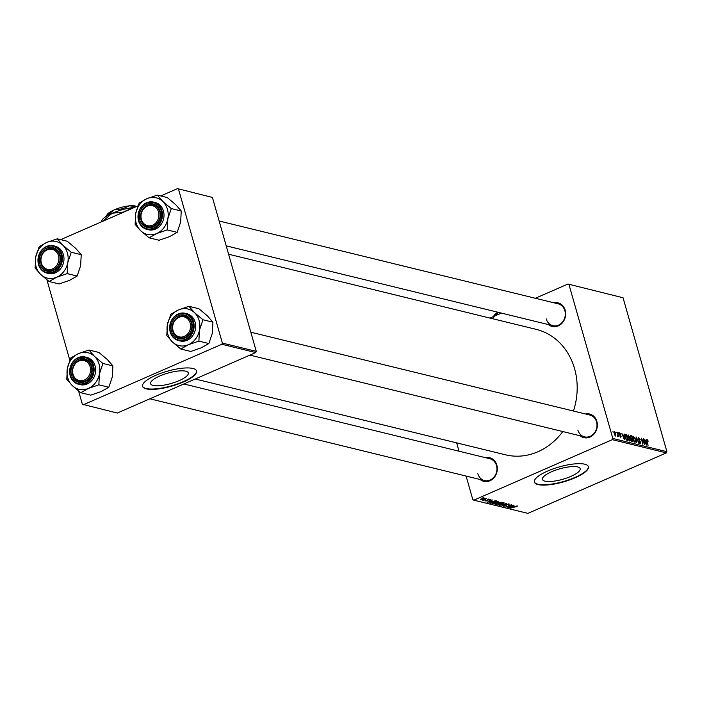 <?xml version="1.0" encoding="UTF-8"?>
<svg xmlns="http://www.w3.org/2000/svg" width="702" height="702" viewBox="0 0 702 702"><rect width="100%" height="100%" fill="white"/><g stroke="black" fill="none" stroke-linecap="round" stroke-linejoin="round"><path stroke-width="1.05" d="M577.597 466.927A19.612 5.441 164.1 0 0 555.607 470.156A19.612 5.441 164.1 0 0 542.435 479.422A19.612 5.441 164.1 0 0 544.998 481.168A19.612 5.441 164.1 0 0 566.988 477.939A19.612 5.441 164.1 0 0 580.159 468.673A19.612 5.441 164.1 0 0 577.597 466.927M584.731 464.197A28.071 7.783 164.1 0 0 553.246 468.831A28.071 7.783 164.1 0 0 534.397 482.081A28.071 7.783 164.1 0 0 538.065 484.591A28.071 7.783 164.1 0 0 569.541 479.957A28.071 7.783 164.1 0 0 588.399 466.698A28.071 7.783 164.1 0 0 584.731 464.197M534.354 481.905A28.071 7.783 164.1 0 0 537.96 484.24A28.071 7.783 164.1 0 0 569.146 479.72A28.071 7.783 164.1 0 0 588.337 466.532M553.808 302.773A12.162 10.504 103.7 0 1 565.18 310.223A12.162 10.504 103.7 0 1 561.091 324.096A12.162 10.504 103.7 0 1 548.481 324.596M546.2 318.831A11.232 9.696 -76.3 0 0 552.869 325.667A11.232 9.696 -76.3 0 0 562.556 321.955A11.232 9.696 -76.3 0 0 564.864 310.679A11.232 9.696 -76.3 0 0 558.195 303.843L219.147 221.007M585.486 413.978A12.162 10.504 103.7 0 1 596.858 421.428A12.162 10.504 103.7 0 1 592.769 435.301A12.162 10.504 103.7 0 1 580.159 435.793M577.869 430.036A11.232 9.696 -76.3 0 0 584.538 436.863A11.232 9.696 -76.3 0 0 594.234 433.152A11.232 9.696 -76.3 0 0 596.542 421.876A11.232 9.696 -76.3 0 0 589.873 415.049L250.816 332.213M485.459 457.669A12.162 10.504 103.7 0 1 496.832 465.119A12.162 10.504 103.7 0 1 492.743 479.001A12.162 10.504 103.7 0 1 480.133 479.492M477.843 473.727A11.232 9.696 -76.3 0 0 484.512 480.563A11.232 9.696 -76.3 0 0 494.208 476.851A11.232 9.696 -76.3 0 0 496.516 465.575A11.232 9.696 -76.3 0 0 489.847 458.748L183.827 383.976M228.598 254.212L536.223 329.37A64.566 55.765 103.7 0 1 574.569 368.647A64.566 55.765 103.7 0 1 573.429 411.03M562.811 431.554A64.566 55.765 103.7 0 1 505.572 454.817L195.235 379.001M185.767 371.191A19.612 5.441 164.1 0 0 163.768 374.429A19.612 5.441 164.1 0 0 150.597 383.687A19.612 5.441 164.1 0 0 153.159 385.442A19.612 5.441 164.1 0 0 175.158 382.204A19.612 5.441 164.1 0 0 188.32 372.946A19.612 5.441 164.1 0 0 185.767 371.191M192.892 368.471A28.071 7.783 164.1 0 0 161.407 373.095A28.071 7.783 164.1 0 0 142.559 386.354A28.071 7.783 164.1 0 0 146.227 388.855A28.071 7.783 164.1 0 0 177.711 384.231A28.071 7.783 164.1 0 0 196.56 370.972A28.071 7.783 164.1 0 0 192.892 368.471M142.515 386.179A28.071 7.783 164.1 0 0 146.13 388.513A28.071 7.783 164.1 0 0 177.308 383.985A28.071 7.783 164.1 0 0 196.499 370.796M490.014 318.076L501.421 313.092M535.354 298.262L567.953 284.029L623.051 297.762L567.953 284.029M627.79 438.083L628.185 434.907L630.036 437.794L630.361 440.365L629.668 441.049L627.79 438.083M629.273 440.838L630.361 440.365L629.668 441.049M623.902 435.468L624.192 434.003L624.42 439.689L621.849 433.432L622.762 435.196L623.902 435.468L622.744 435.977M647.314 440.242L648.034 445.463L646.832 441.04L647.13 439.54L648.165 441.031L647.981 441.576L647.314 440.242L646.735 440.444M638.171 439.004L638.671 437.469L640.25 439.759L638.846 438.171L638.487 439.022L640.645 442.234L640.198 443.62L638.732 441.505L640.013 442.918L640.321 442.19L638.171 439.004M638.846 438.171L638.215 439.145M639.513 443.137L640.321 442.19M636.416 442.62L636.091 436.907L638.732 443.19L636.495 437.811L636.416 442.62M633.125 439.382L633.52 436.214L635.371 439.101L635.687 441.672L635.003 442.348L633.125 439.382M634.608 442.146L635.687 441.672L635.003 442.348M613.109 432.099L612.943 431.256L613.109 432.099M466.102 476.061L472.815 499.631L473.841 500.157L612.293 439.671L612.82 438.469L666.9 451.676L623.051 297.762M612.82 438.469L568.98 284.547M630.308 437.249L630.694 435.591L631.976 435.907L633.16 441.83L631.861 441.418L630.308 437.249M645.858 440.838L646.147 439.364L646.375 445.059L643.804 438.794L644.717 440.558L645.858 440.838L644.699 441.339M643.848 442.242L643.48 438.715L644.655 444.638L641.918 439.189L642.602 444.138L641.417 438.215L644.155 443.655L643.848 442.242M619.243 433.037L619.699 432.836L620.919 434.52L619.84 433.38L619.594 433.95L621.147 436.267L620.805 437.346L619.664 435.828L620.665 436.802L620.84 436.284L619.278 433.915L619.41 432.844M619.84 433.38L619.322 434.073M620.252 436.977L620.84 436.284M625.219 434.389L626.649 434.608L627.825 440.523L626.596 440.154L625.21 437.583L625.219 434.389L625.693 434.371L624.982 434.687M614.232 434.029L614.496 431.563L615.794 433.511L615.531 436.056L614.232 434.029M616.189 432.853L616.023 432.011L616.189 432.853M617.427 435.986L617.646 432.406L618.506 436.714L617.988 435.74L617.734 436.591L617.427 436.012M617.734 435.854L617.734 436.591M618.436 433.406L618.269 432.555L618.436 433.406M498.517 501.368L497.262 502.667L492.637 503.738L493.954 502.413L498.789 501.544M492.181 500.877L487.083 502.334L492.084 499.85L491.04 500.605L492.181 500.877M517.462 505.993L516.391 506.888L516.804 506.274L510.758 508.116L516.847 506.44M516.488 506.642L516.725 506.002M508.994 503.931L508.143 504.975L508.336 504.203L506.774 504.44L505.519 505.896L503.176 506.309L503.931 505.343L503.817 506.037L505.15 505.835L506.388 504.378L509.336 504.133M508.467 504.554L508.248 503.896M504.176 505.379L503.817 506.037M499.473 505.361L506.747 503.431L501.798 505.923L505.703 503.703L499.473 505.361M503.843 502.667L502.597 503.966L497.972 505.045L499.289 503.711L504.115 502.851M482.318 497.99L483.502 497.753L482.318 497.99M473.841 500.157L527.913 513.373L666.365 452.887L612.293 439.671M495.024 504.133L498.306 502.518L502.211 502.316L496.226 504.562L495.033 504.176M514.136 506.247L509.038 507.695L514.039 505.212L512.995 505.966L514.136 506.247M509.705 506.414L513.715 505.133L507.721 507.37L511.065 505.045L506.002 506.958L511.653 504.624L508.318 506.949L509.705 506.414M490.031 499.297L489.487 500.078L489.004 500.061L489.522 499.508L488.469 499.666L487.557 500.719L485.731 501.044L486.179 500.333L486.24 500.824L487.425 500.526L488.092 499.605L490.294 499.455M489.004 500.061L489.443 499.262M485.617 500.64L486.179 500.333M486.583 500.377L486.24 500.824M489.706 502.781L495.287 500.719L496.876 501.017L490.891 503.264L489.706 502.869M484.828 498.025L484.038 498.903L480.458 499.754L481.335 498.841L485.038 498.157M485.398 498.745L486.591 498.499L485.398 498.745M485.784 499.385L483.52 500.456L484.09 500.035L482.572 500.166L485.784 499.385M487.653 499.289L488.838 499.052L487.653 499.289M459.02 451.211L456.642 442.865M60.705 239.654L137.943 205.905M160.732 195.955L177.492 188.627L212.425 197.446L177.492 188.627M78.589 391.014L82.353 404.238L117.287 413.048L255.739 352.562L221.832 344.278L222.358 343.076L178.519 189.154M222.358 343.076L256.274 351.36L212.425 197.446M83.38 404.764L221.832 344.278M69.823 360.249L46.911 279.808M256.274 351.36L255.739 352.562M666.9 451.676L666.365 452.887M496.095 504.097L496.226 504.562M496.586 504.22L498.455 503.518L496.2 503.641L496.586 504.22M498.315 503.044L498.455 503.518M496.138 503.448L496.016 504.08M499.157 503.255L501.175 502.5L498.631 502.606L498.446 503.088L499.157 503.255M501.044 502.035L501.175 502.5M498.569 502.413L498.446 503.088M499.903 504.668L503.185 502.939L499.561 503.817L498.622 504.764L499.903 504.668M498.306 504.203L498.622 504.764M503.097 502.641L503.369 503.071L503.246 502.632M506.107 504.51L506.326 505.291M511.258 507.072L513.32 506.475L512.407 506.256L509.88 507.493L511.258 507.072M513.188 506.01L513.32 506.475M489.303 501.711L491.365 501.114L490.452 500.895L487.925 502.132L489.303 501.711M491.233 500.649L491.365 501.114M490.759 502.799L490.891 503.264M491.251 502.922L495.84 501.193L491.505 501.921L490.444 502.658L491.251 502.922M495.709 500.745L495.84 501.193M494.568 503.36L497.85 501.64L494.226 502.518L493.287 503.466L494.568 503.36M492.971 502.895L493.287 503.466M480.967 499.534L484.327 498.236L480.967 499.534L480.765 499.113M631.001 436.328L631.976 435.907M632.686 441.049L632.318 439.206L631.3 439.198L632.686 441.049L631.861 441.409M631.598 441.137L632.116 440.917M630.905 439.364L631.774 439.075M630.887 439.075L632.177 438.513L631.782 436.512L630.677 436.381M631.019 438.539L632.177 438.513M630.378 437.469L631.467 438.346M630.835 436.319L630.642 437.346M634.318 441.856L635.292 441.137L635.029 438.987L633.695 436.916L632.8 437.232M633.204 439.654L634.81 441.646L635.292 441.137M633.695 436.916L633.476 439.531M639.452 441.005L639.891 440.821M645.945 443.181L645.875 441.497L644.971 441.277L646.033 444.357L645.945 443.181M623.99 437.82L623.92 436.135L623.016 435.907L624.078 438.996L623.99 437.82M624.868 435.38L626.649 434.608M626.535 440.11L627.351 439.75L626.447 435.214L624.868 435.398M626.061 439.584L627.351 439.75M625.28 437.82L626.421 439.426M626.017 435.108L625.552 437.697M628.983 440.558L629.966 439.838L629.694 437.679L628.369 435.609L627.474 435.924M627.869 438.346L629.475 440.338L629.966 439.838M628.369 435.609L628.141 438.232M615.013 435.679L615.522 435.503L615.04 435.714M614.294 434.231L615.391 435.512L615.478 433.494L614.654 432.116L613.969 432.371M614.654 432.116L614.566 434.117M613.96 432.414L614.443 432.204M88.935 350.008L98.912 352.448L107.336 359.521L112.908 365.9L112.294 376.921L108.828 387.25L98.85 384.81L99.465 373.789L102.931 363.46L94.507 356.388L88.935 350.008L78.466 353.606L70.858 357.906L67.392 368.234L66.778 379.255L72.35 385.635A18.831 16.269 103.7 0 1 67.769 377.851A18.831 16.269 103.7 0 1 67.392 368.234A18.831 16.269 103.7 0 1 78.466 353.606A18.831 16.269 103.7 0 1 94.507 356.388A18.831 16.269 103.7 0 1 99.465 373.789A18.831 16.269 103.7 0 1 88.382 388.417L98.85 384.81M71.481 374.982A12.162 10.504 103.7 0 1 78.387 359.319A12.162 10.504 103.7 0 1 91.708 366.146A12.162 10.504 103.7 0 1 84.793 381.8A12.162 10.504 103.7 0 1 71.481 374.982M91.383 366.593A11.232 9.696 -76.3 0 0 84.714 359.766A11.232 9.696 -76.3 0 0 75.017 363.478A11.232 9.696 -76.3 0 0 72.718 374.754A11.232 9.696 -76.3 0 0 79.387 381.581A11.232 9.696 -76.3 0 0 89.084 377.878A11.232 9.696 -76.3 0 0 91.383 366.593M70.165 375.596A14.04 12.118 103.7 0 1 73.122 361.574A14.04 12.118 103.7 0 1 85.196 356.993C74.07 357.011 69.042 363.241 70.13 375.675C71.551 380.23 74.359 383.099 78.536 384.266L80.098 384.643A14.04 12.118 -76.3 0 0 92.216 380.01A14.04 12.118 -76.3 0 0 95.095 365.917A14.04 12.118 -76.3 0 0 86.758 357.379L85.196 356.993A14.04 12.118 103.7 0 1 93.533 365.531A14.04 12.118 103.7 0 1 90.655 379.633A14.04 12.118 103.7 0 1 78.536 384.266A14.04 12.118 103.7 0 1 70.2 375.728M108.828 387.25L101.22 391.549L90.751 395.147L80.774 392.708L88.382 388.417A18.831 16.269 -76.3 0 1 72.35 385.635L80.774 392.708M112.908 365.9L102.931 363.46M72.78 373.157A10.293 8.889 -76.3 0 0 83.275 380.449A10.293 8.889 -76.3 0 0 90.409 367.971A10.293 8.889 -76.3 0 0 79.914 360.679A10.293 8.889 -76.3 0 0 72.78 373.157M91.672 367.848A11.232 9.696 103.7 0 1 79.387 381.581A11.232 9.696 103.7 0 1 72.438 373.499A11.232 9.696 103.7 0 1 84.714 359.766A11.232 9.696 103.7 0 1 91.672 367.848M173.447 331.695A10.293 8.889 -76.3 0 0 185.319 335.872A10.293 8.889 -76.3 0 0 189.794 322.034A10.293 8.889 -76.3 0 0 177.922 317.857A10.293 8.889 -76.3 0 0 173.447 331.695M190.997 321.7A11.232 9.696 103.7 0 1 189.496 333.661A11.232 9.696 103.7 0 1 179.414 337.881A11.232 9.696 103.7 0 1 173.157 332.248A11.232 9.696 103.7 0 1 174.658 320.287A11.232 9.696 103.7 0 1 184.74 316.067A11.232 9.696 103.7 0 1 190.997 321.7M188.961 306.309L198.938 308.748L207.362 315.821L212.934 322.2L212.32 333.231L208.854 343.55L198.877 341.119L199.491 330.089L202.957 319.761L194.533 312.688L188.961 306.309L178.492 309.907L170.884 314.206L167.418 324.535L166.804 335.556L172.376 341.935A18.831 16.269 103.7 0 1 167.796 334.152A18.831 16.269 103.7 0 1 167.418 324.535A18.831 16.269 103.7 0 1 178.492 309.907A18.831 16.269 103.7 0 1 194.533 312.688A18.831 16.269 103.7 0 1 199.491 330.089A18.831 16.269 103.7 0 1 188.408 344.717L198.877 341.119M171.507 331.283A12.162 10.504 103.7 0 1 178.422 315.628A12.162 10.504 103.7 0 1 191.734 322.446A12.162 10.504 103.7 0 1 184.819 338.11A12.162 10.504 103.7 0 1 171.507 331.283M191.409 322.902A11.232 9.696 -76.3 0 0 184.74 316.067A11.232 9.696 -76.3 0 0 175.052 319.779A11.232 9.696 -76.3 0 0 172.745 331.054A11.232 9.696 -76.3 0 0 179.414 337.881A11.232 9.696 -76.3 0 0 189.11 334.178A11.232 9.696 -76.3 0 0 191.409 322.902M170.191 331.897A14.04 12.118 103.7 0 1 173.148 317.874A14.04 12.118 103.7 0 1 185.223 313.294C174.096 313.311 169.077 319.542 170.156 331.976C171.578 336.539 174.386 339.399 178.562 340.567L180.124 340.953A14.04 12.118 -76.3 0 0 192.243 336.311A14.04 12.118 -76.3 0 0 195.121 322.218A14.04 12.118 -76.3 0 0 186.785 313.68L185.223 313.294A14.04 12.118 103.7 0 1 193.559 321.832A14.04 12.118 103.7 0 1 190.681 335.933A14.04 12.118 103.7 0 1 178.562 340.567A14.04 12.118 103.7 0 1 170.226 332.028M208.854 343.55L201.246 347.85L190.777 351.448L180.8 349.017L188.408 344.717A18.831 16.269 -76.3 0 1 172.376 341.935L180.8 349.017M212.934 322.2L202.957 319.761M58.09 254.528A10.293 8.889 -76.3 0 0 46.218 250.36A10.293 8.889 -76.3 0 0 41.743 264.198A10.293 8.889 -76.3 0 0 53.615 268.366A10.293 8.889 -76.3 0 0 58.09 254.528M41.453 264.751A11.232 9.696 103.7 0 1 42.954 252.79A11.232 9.696 103.7 0 1 53.036 248.569A11.232 9.696 103.7 0 1 59.293 254.203A11.232 9.696 103.7 0 1 57.792 266.163A11.232 9.696 103.7 0 1 47.71 270.384A11.232 9.696 103.7 0 1 41.453 264.751M62.829 245.182A18.831 16.269 103.7 0 1 67.401 252.974A18.831 16.269 103.7 0 1 67.787 262.592L71.253 252.264L62.829 245.182L57.257 238.812L46.788 242.409L39.18 246.7L35.714 257.029L35.1 268.059L40.672 274.438L49.096 281.511L56.704 277.211L67.173 273.613L67.787 262.592A18.831 16.269 103.7 0 1 56.704 277.211A18.831 16.269 103.7 0 1 40.672 274.438A18.831 16.269 103.7 0 1 35.714 257.029A18.831 16.269 103.7 0 1 46.788 242.409A18.831 16.269 -76.3 0 1 62.829 245.182M60.03 254.949A12.162 10.504 103.7 0 1 53.115 270.603A12.162 10.504 103.7 0 1 39.803 263.776A12.162 10.504 103.7 0 1 46.718 248.122A12.162 10.504 103.7 0 1 60.03 254.949M41.041 263.548A11.232 9.696 -76.3 0 0 47.71 270.384A11.232 9.696 -76.3 0 0 57.406 266.672A11.232 9.696 -76.3 0 0 59.705 255.396A11.232 9.696 -76.3 0 0 53.036 248.569A11.232 9.696 -76.3 0 0 43.348 252.272A11.232 9.696 -76.3 0 0 41.041 263.548M63.417 254.712A14.04 12.118 -76.3 0 0 55.081 246.174L53.519 245.797A14.04 12.118 103.7 0 1 61.855 254.335A14.04 12.118 103.7 0 1 58.977 268.427A14.04 12.118 103.7 0 1 46.858 273.069A14.04 12.118 103.7 0 1 38.522 264.531A14.04 12.118 103.7 0 1 41.4 250.43A14.04 12.118 103.7 0 1 53.519 245.797C42.392 245.805 37.373 252.036 38.452 264.478C39.874 269.033 42.682 271.893 46.858 273.069L48.42 273.447A14.04 12.118 -76.3 0 0 60.539 268.813A14.04 12.118 -76.3 0 0 63.417 254.712M57.257 238.812L67.234 241.242L75.658 248.324L81.23 254.703L71.253 252.264M81.23 254.703L80.616 265.725L77.15 276.053L67.173 273.613M77.15 276.053L69.542 280.352L59.073 283.95L49.096 281.511M158.757 213.075A10.293 8.889 -76.3 0 0 148.262 205.783A10.293 8.889 -76.3 0 0 141.128 218.252A10.293 8.889 -76.3 0 0 151.623 225.553A10.293 8.889 -76.3 0 0 158.757 213.075M140.786 218.603A11.232 9.696 103.7 0 1 153.071 204.87A11.232 9.696 103.7 0 1 160.021 212.952A11.232 9.696 103.7 0 1 147.736 226.685A11.232 9.696 103.7 0 1 140.786 218.603M162.855 201.492A18.831 16.269 103.7 0 1 167.436 209.275A18.831 16.269 103.7 0 1 167.813 218.892L171.279 208.564L162.855 201.492L157.283 195.112L146.823 198.71L139.207 203.01L135.74 213.338L135.126 224.359L140.698 230.739L149.122 237.811L156.739 233.512L167.199 229.914L167.813 218.892A18.831 16.269 103.7 0 1 156.739 233.512A18.831 16.269 103.7 0 1 140.698 230.739A18.831 16.269 103.7 0 1 135.74 213.338A18.831 16.269 103.7 0 1 146.823 198.71A18.831 16.269 -76.3 0 1 162.855 201.492M160.056 211.249A12.162 10.504 103.7 0 1 153.15 226.904A12.162 10.504 103.7 0 1 139.83 220.086A12.162 10.504 103.7 0 1 146.744 204.422A12.162 10.504 103.7 0 1 160.056 211.249M141.067 219.858A11.232 9.696 -76.3 0 0 147.736 226.685A11.232 9.696 -76.3 0 0 157.432 222.982A11.232 9.696 -76.3 0 0 159.74 211.697A11.232 9.696 -76.3 0 0 153.071 204.87A11.232 9.696 -76.3 0 0 143.375 208.573A11.232 9.696 -76.3 0 0 141.067 219.858M163.443 211.012A14.04 12.118 -76.3 0 0 155.107 202.474L153.554 202.097A14.04 12.118 103.7 0 1 161.89 210.635A14.04 12.118 103.7 0 1 159.003 224.737A14.04 12.118 103.7 0 1 146.885 229.37A14.04 12.118 103.7 0 1 138.548 220.832A14.04 12.118 103.7 0 1 141.435 206.73A14.04 12.118 103.7 0 1 153.554 202.097C142.418 202.115 137.399 208.336 138.478 220.779C139.909 225.333 142.708 228.194 146.885 229.37L148.447 229.747A14.04 12.118 -76.3 0 0 160.565 225.114A14.04 12.118 -76.3 0 0 163.443 211.012M157.283 195.112L167.26 197.543L175.684 204.624L181.256 211.004L171.279 208.564M181.256 211.004L180.642 222.025L177.176 232.353L167.199 229.914M177.176 232.353L169.568 236.653L159.1 240.251L149.122 237.811M493.778 316.426L493.866 315.821A22.455 6.23 -15.9 0 1 497.85 312.223M493.374 317.374L494.173 316.892M495.068 315.865L498.604 312.408M106.686 216.067L107.301 215.698M106.669 215.83L114.233 209.872L122.508 208.81L122.736 209.591M122.508 208.81L129.572 205.818L136.091 206.713M101.544 221.814L102.343 221.156L101.641 220.718L102.027 220.086A22.455 6.23 -15.9 0 1 112.206 213.241A22.455 6.23 -15.9 0 1 133.871 207.52A22.455 6.23 -15.9 0 1 134.354 207.476M123.973 212.013L112.206 213.241L102.413 221.428M123.894 211.741L133.871 207.52M106.748 215.172L107.02 214.724A15.909 4.414 -15.9 0 1 114.233 209.872A15.909 4.414 -15.9 0 1 129.572 205.818A15.909 4.414 -15.9 0 1 136.32 206.379L136.574 206.502M495.261 503.869L495.401 504.369M497.753 502.825L497.911 503.387M506.168 504.484L506.317 505.019M488.022 499.64L488.144 500.078M489.935 502.509L490.093 503.071M638.917 440.479L639.364 440.286M626.298 439.882L626.868 439.627M70.393 375.456A13.478 11.636 -76.3 0 0 85.144 383.011A13.478 11.636 -76.3 0 0 92.796 365.672A13.478 11.636 -76.3 0 0 78.045 358.108A13.478 11.636 -76.3 0 0 70.393 375.456M170.419 331.756A13.478 11.636 -76.3 0 0 185.17 339.32A13.478 11.636 -76.3 0 0 192.822 321.972A13.478 11.636 -76.3 0 0 178.071 314.417A13.478 11.636 -76.3 0 0 170.419 331.756M61.118 254.466A13.478 11.636 -76.3 0 0 46.367 246.911A13.478 11.636 -76.3 0 0 38.715 264.259A13.478 11.636 -76.3 0 0 53.466 271.814A13.478 11.636 -76.3 0 0 61.118 254.466M161.144 210.775A13.478 11.636 -76.3 0 0 146.393 203.211A13.478 11.636 -76.3 0 0 138.742 220.56A13.478 11.636 -76.3 0 0 153.492 228.115A13.478 11.636 -76.3 0 0 161.144 210.775M508.581 504.352L508.45 503.878M631.423 439.075L630.905 439.294M635.02 441.637L634.371 441.918M638.601 438.18L638.048 438.417M640.233 442.909L639.566 443.199M619.673 433.388L619.208 433.59M620.779 436.793L620.287 437.013M629.685 440.329L629.036 440.619M484.512 480.563L149.886 398.806M249.912 355.107L584.538 436.863M552.869 325.667L226.219 245.858"/></g></svg>
